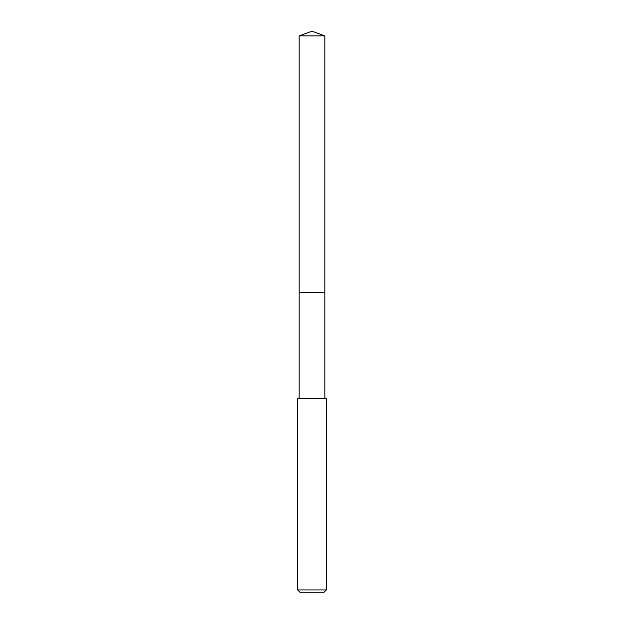<?xml version="1.0" encoding="UTF-8"?>
<svg xmlns="http://www.w3.org/2000/svg" width="624" height="624" viewBox="0 0 624 624"><rect width="100%" height="100%" fill="white"/><g stroke="black" fill="none" stroke-linecap="round" stroke-linejoin="round"><path stroke-width="0.94" d="M324.831 398.775L324.831 35.872L299.169 35.872L299.169 292.492L324.831 292.492L299.169 292.492L299.169 35.872L312 31.2L299.169 35.872M312 398.775L297.625 398.775L297.625 589.922L326.375 589.922L326.375 398.775L312 398.775M297.625 589.922L300.503 592.8L323.497 592.8L326.375 589.922M312 31.2L324.831 35.872M299.169 398.775L299.169 292.492"/></g></svg>
